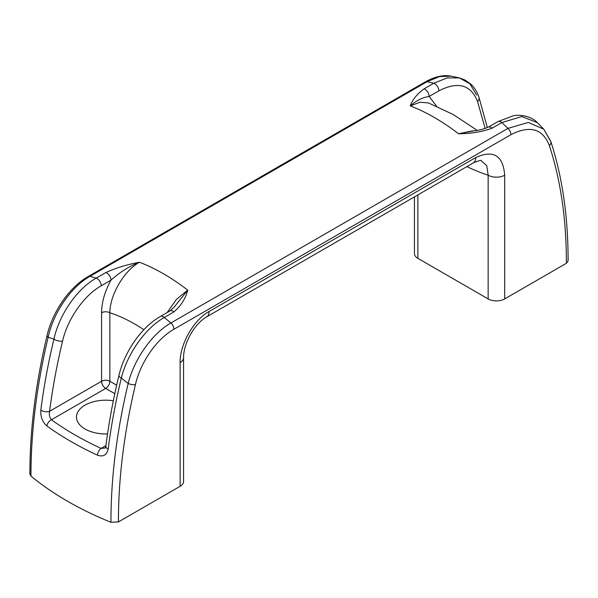 <?xml version="1.0" encoding="UTF-8"?>
<svg xmlns="http://www.w3.org/2000/svg" width="598" height="598" viewBox="0 0 598 598"><rect width="100%" height="100%" fill="white"/><g stroke="black" fill="none" stroke-linecap="round" stroke-linejoin="round"><path stroke-width="0.9" d="M566.388 263.292C566.433 219.75 560.76 180.529 549.375 145.62A5.845 4.238 -18.1 0 0 550.795 141.412C562.382 176.993 568.152 216.827 568.1 260.907L566.388 263.292L504.69 298.918L504.69 175.199A11.691 6.75 180 0 1 488.147 175.199L486.772 165.676L481.226 160.765M414.436 196.892L414.436 253.559A11.691 6.75 0 0 0 417.867 258.336L488.147 298.918A11.691 6.75 0 0 0 504.69 298.918M113.336 400.772A29.235 16.879 0 0 0 80.409 408.613A29.235 16.879 0 0 0 85.043 429.005A29.235 16.879 0 0 0 107.535 433.916M170.071 310.885A5.845 3.379 60 0 1 173.966 311.864C181.134 305.623 185.716 298.372 187.712 290.112L174.556 306.654L170.071 310.885L160.354 316.492A5.845 3.379 60 0 1 164.248 317.478L170.916 322.965L507.949 128.383L501.849 122.568L521.845 116.543L537.355 122.635L543.769 129.161L549.854 139.992M492.132 128.181L501.849 122.568A5.845 3.379 60 0 0 497.955 121.581L488.23 127.195A5.845 3.379 -120 0 1 492.132 128.181C482.115 131.852 470.91 133.713 458.517 133.765L475.724 130.528M485.15 128.54L477.54 101.511C470.858 84.684 457.963 81.126 438.857 90.844L429.14 96.45A5.845 3.379 -120 0 0 424.034 88.863C416.866 94.185 412.284 99.866 410.288 105.913A204.643 118.15 60 0 1 458.517 133.765L472.211 130.932C477.496 130.7 482.84 129.452 488.23 127.195M424.034 88.863L433.752 83.249L427.084 81.694A5.845 3.379 -120 0 0 425.313 81.881C434.978 76.566 443.589 74.653 451.161 76.148L439.642 76.566L427.084 81.694L90.051 276.276L96.151 278.167L105.868 272.553C115.885 267.956 127.09 264.525 139.483 262.26C123.674 270.969 109.868 295.307 109.853 312.761A5.845 3.379 0 0 0 101.578 312.761C101.675 302.259 104.807 291.39 110.981 280.141C119.585 272.344 129.086 266.387 139.483 262.26A204.643 118.15 -120 0 1 187.712 290.112L176.41 299.411L167.081 312.612M451.184 76.155L459.436 77.919L469.856 83.795L476.681 95.075M438.857 90.844A5.845 3.379 -120 0 0 433.752 83.249L447.237 77.89L459.436 77.919L465.259 80.117L471.202 84.445C474.7 87.906 477.286 92.189 478.953 97.28A5.845 4.246 -18.4 0 1 477.54 101.511M135.447 384.596C124.063 432.653 118.389 478.422 118.434 521.912L110.944 522.293C110.914 478.213 116.655 431.935 128.174 383.453C134.034 359.607 151.817 333.796 170.916 322.965A5.845 3.379 -120 0 1 173.898 329.266C156.467 339.036 140.366 362.702 135.447 384.596A5.845 2.198 -166.6 0 1 128.174 383.453L121.319 378.048C115.534 402.125 111.153 425.783 108.186 449.016A5.845 2.803 -172.7 0 1 105.816 446.34L105.816 446.34C108.776 423.145 113.142 399.539 118.905 375.529A5.845 2.175 13.5 0 0 121.319 378.048C127.277 353.911 145.179 328.302 164.248 317.478L173.966 311.864M425.313 81.881L88.287 276.463A5.845 3.379 -120 0 1 90.051 276.276C70.87 287.01 53.327 312.791 48.146 337.25A5.845 2.198 -166.6 0 1 47.07 335.508C35.588 383.968 29.863 430.194 29.9 474.177L30.961 476.113A327.427 189.043 0 0 0 110.944 522.293M105.868 272.553A5.845 3.379 60 0 1 110.981 280.141L101.256 285.754C83.922 295.464 67.604 319.026 62.573 341.092A5.845 2.175 -166.5 0 1 53.932 339.141L48.146 337.25C36.635 385.942 30.909 432.234 30.961 476.113M62.573 341.092C56.862 364.9 52.534 388.296 49.604 411.275A5.845 2.803 -172.7 0 1 40.821 410.131C43.789 386.891 48.154 363.233 53.932 339.141C59.217 314.727 76.918 288.924 96.151 278.167A5.845 3.379 -120 0 1 101.256 285.754M173.898 329.266L510.924 134.685A5.845 3.379 -120 0 0 507.949 128.383L528.236 122.441L543.769 129.161L550.795 141.412M436.622 106.242L429.14 96.45C422.367 97.534 416.081 100.688 410.288 105.913L419.945 102.265L428.362 102.908L453.187 114.51L477.137 130.327M180.133 362.582C179.751 344.837 193.236 320.281 209.076 311.498A11.691 6.75 60 0 1 206.654 316.85C193.901 324.123 183.339 344.224 183.564 357.806A11.691 6.75 0 0 1 180.133 362.582L180.133 486.294L118.434 521.912M180.133 486.294A11.691 6.75 0 0 0 183.564 481.517L183.564 357.806M105.816 446.34L105.046 448.081L101.055 448.403A5.845 2.983 114.8 0 0 97.437 455.16C103.23 457.156 106.81 455.108 108.186 449.016M40.821 410.131C40.44 416.806 42.473 422.091 46.913 425.993A5.845 3.73 -54.2 0 1 51.443 419.759C49.574 417.613 48.961 414.788 49.604 411.275L101.578 381.262A5.845 3.379 -120 0 0 105.719 388.423L51.443 419.759A316.97 182.995 0 0 0 101.055 448.403L105.913 445.6M114.801 393.671L105.719 388.423A5.845 3.379 120 0 0 109.853 381.262A5.845 3.379 0 0 0 101.578 381.262L101.578 312.761M143.871 329.722A163.717 94.521 -120 0 0 109.853 312.761L109.853 381.262L116.655 385.194M549.375 145.62C542.76 128.675 529.94 125.027 510.924 134.685M504.69 175.199C503.12 155.443 493.47 149.552 475.746 157.536L209.076 311.498M466.881 166.61A233.878 135.028 -120 0 0 488.147 175.199L488.147 298.918M206.654 316.85L473.324 162.888C479.095 160.548 481.734 159.838 481.233 160.772M417.867 258.336L417.867 194.911M475.746 157.536A11.691 6.75 60 0 1 473.324 162.888M97.437 455.16A322.763 186.344 180 0 1 46.913 425.993M118.905 375.529C124.324 351.998 141.42 327.158 160.354 316.492M487.355 127.651L478.953 97.28M497.955 121.581L513.166 115.825C517.838 114.435 530.605 115.294 537.355 122.635M88.287 276.463C69.361 287.115 52.385 312.044 47.07 335.508"/></g></svg>
